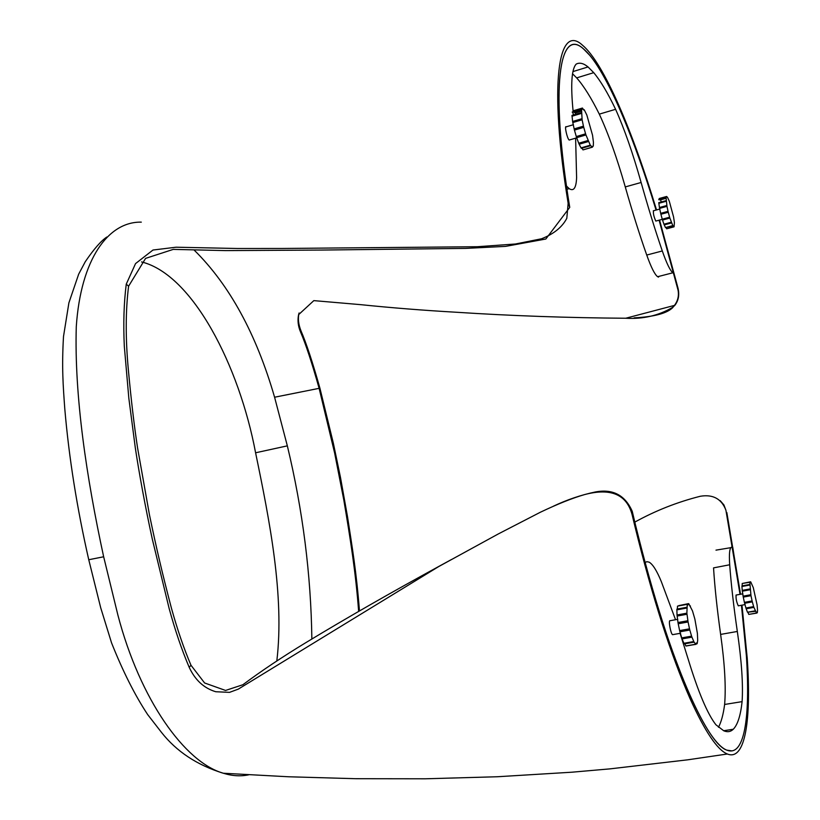 <?xml version="1.0" encoding="UTF-8"?>
<svg xmlns="http://www.w3.org/2000/svg" width="820" height="820" viewBox="0 0 820 820"><rect width="100%" height="100%" fill="white"/><g stroke="black" fill="none" stroke-linecap="round" stroke-linejoin="round"><path stroke-width="1.23" d="M653.571 210.791L653.53 210.75C653.038 213.118 653.786 216.552 655.774 221.031L656.082 221M566.353 126.915L566.261 126.823C564.191 124.947 567.081 138.365 569.09 139.974L569.736 139.882M575.62 138.16L576.603 177.643C576.193 187.964 573.713 191.624 569.172 188.631L566.476 186.017C550.896 78.628 561.085 28.392 583.461 48.862L590.133 55.719C610.285 80.309 635.141 141.327 656.061 210.063C632.527 132.635 604.094 65.764 583.266 48.708C559.67 27.05 549.779 85.567 569.746 207.378L545.823 239.02L505.571 246.379L465.78 248.388L320.733 250.069L225.684 250.602L173.266 249.382L145.581 258.382L128.586 286.221C125.511 310.944 125.45 338.926 128.392 370.179C131.149 400.016 134.213 425.939 137.575 447.956L149.455 514.827C156.435 548.447 162.585 574.512 171.288 607.651C177.202 629.073 183.762 648.282 190.988 665.266L204.61 682.978L225.551 690.45L242.874 684.741C261.293 670.986 282.223 656.994 305.665 642.757C345.753 618.454 390.607 592.757 440.217 565.667L451.471 559.517M358.647 611.392C355.675 571.817 350.263 538.494 343.816 500.036L334.652 453.132L319.123 388.332C311.959 362.891 305.747 344.062 300.499 331.854C298.07 326.093 297.434 320.364 298.593 314.675L313.834 300.622L360.636 304.651C391.581 307.828 423.397 310.36 456.084 312.236C511.608 315.843 568.157 317.842 625.732 318.242C642.88 319.277 658.501 315.659 672.615 307.387L674.44 305.409C677.863 300.858 679.073 295.805 678.068 290.229L659.106 220.18L673.774 273.204L672.871 272.783C670.145 270.61 666.619 263.343 662.304 250.961C655.2 230.297 648.138 207.47 641.117 182.491C632.907 153.33 624.399 128.924 615.595 109.306C607.856 93.08 600.568 80.873 593.731 72.672L588.043 66.943C583.563 63.263 579.627 62.31 576.234 64.073C571.56 68.88 570.525 84.675 573.129 111.448M658.573 277.109L657.62 276.709C654.76 274.587 651.131 267.371 646.734 255.051C639.497 234.499 632.353 211.785 625.27 186.919C616.999 157.87 608.337 133.609 599.297 114.134L615.595 109.306M599.297 114.134C591.322 98.051 583.778 85.967 576.665 77.89L572.555 73.779M581.472 109.665L572.719 112.278L573.508 114.964M736.093 595.023C735.806 598.508 736.534 602.105 738.287 605.836L738.471 605.795M669.909 620.678C668.32 620.873 670.873 634.168 672.595 634.67L672.964 634.608M715.983 550.148L730.866 547.657M718.484 727.258C721.282 721.969 723.332 714.374 724.624 704.462L742.1 701.633C743.207 684.3 741.618 660.91 737.323 631.461C733.654 606.308 731.112 584.086 729.697 564.775C728.939 553.551 729.615 547.647 731.737 547.063L732.772 547.319L740.019 594.336L725.915 510.224C721.538 498.837 713.01 494.173 700.331 496.254C677.279 502.086 655.436 510.696 634.813 522.104M741.977 605.16L747.235 658.296L746.415 656.102L741.444 605.252C750.208 674.757 750.31 733.705 737.252 747.891C734.32 751.048 730.784 751.776 726.633 750.064C707.793 743.842 673.732 669.602 645.114 562.561L646.785 561.679L649.132 562.151C652.812 564.283 656.881 570.781 661.33 581.646L675.536 619.715M680.098 633.327L688.021 658.665C698.158 691.926 707.455 713.953 715.911 724.757L723.732 730.774C727.442 732.352 730.62 731.84 733.285 729.236C737.662 724.726 740.603 715.532 742.1 701.633M724.624 704.462C726.069 687.15 724.736 663.79 720.626 634.413C717.121 609.332 714.753 587.151 713.543 567.881L729.697 564.775M311.856 638.985C310.985 574.697 302.805 510.317 287.338 445.854L274.587 397.228C256.26 333.935 229.497 284.93 194.289 250.213M141.552 261.918C192.843 274.608 239.348 366.161 255.584 452.783C269.575 520.31 284.581 596.14 276.822 660.941M731.932 750.894L726.745 750.136C716.905 746.19 704.605 727.852 689.835 695.104C671.17 652.699 653.109 596.232 635.674 525.692L632.24 511.331L632.097 514.601L634.947 526.45C652.515 597.657 670.862 654.995 689.989 698.486L689.835 695.104M553.449 506.176C567.132 499.698 581.103 494.962 595.361 491.969C612.806 488.658 625.096 495.116 632.24 511.331M141.317 222.138C108.199 221.441 80.801 259.202 76.28 326.657C74.251 395.722 86.489 477.455 103.658 556.78L117.885 615.041C140.076 699.89 184.879 762.344 223.317 773.239C232.265 775.997 240.742 776.519 248.747 774.808M656.523 209.93C632.804 131.6 603.725 62.658 582.343 45.079C558.317 22.898 548.611 82.994 568.147 203.298L566.815 218.284C562.233 227.13 553.818 233.956 541.559 238.774L515.421 244.001L477.281 246.728L281.947 248.47L237.636 248.501L176.095 247.209L152.981 250.028L135.546 263.599L126.26 284.14C123.881 302.928 123.236 323.644 124.312 346.265L128.822 398.12L135.29 447.71C138.641 470.352 145.427 507.959 152.346 539.304L169.186 608.665C175.172 630.467 181.835 650.004 189.184 667.285C195.119 680.077 203.985 688.236 215.762 691.742L229.549 692.357L238.282 689.128L438.772 566.528L498.242 533.974L540.329 512.254C557.784 503.952 572.534 498.058 584.557 494.593C610.746 487.685 626.593 494.357 632.097 514.601M659.557 220.057L677.996 288.107C679.585 294.862 678.529 300.612 674.819 305.378L672.615 307.387M359.457 610.931C356.495 572.247 352.087 546.581 347.526 516.795L340.495 477.506L333.371 443.312L319.882 388.055C312.604 362.276 306.311 343.201 300.981 330.819C298.439 324.433 297.783 318.59 299.013 313.281L299.085 312.973M634.096 317.863C654.278 316.807 667.234 313.312 672.974 307.387M747.235 658.296C751.386 718.996 745.544 761.39 727.36 754C717.408 750.054 704.954 731.553 689.989 698.486M568.147 203.298L569.746 207.378M678.068 290.229L677.996 288.107M725.915 510.224L723.906 504.915L720.185 500.641M726.838 512.541L740.532 594.244M581.933 118.715L572.626 121.473L572.811 122.549L582.118 119.792L583.461 126.157L574.154 128.904L574.441 130.093L583.758 127.356L585.593 133.834L576.286 136.561L576.655 137.678L585.951 134.951L590.287 145.201L592.347 147.2L593.311 145.745L593.434 142.362L592.563 135.321L586.812 114.984L584.209 109.726L583.748 110.044L582.436 108.035L581.954 109.521L581.513 108.937L582.118 119.792M581.247 112.658L571.97 115.425L572.626 121.473M574.441 130.093L576.286 136.561M572.811 122.549L574.154 128.904M590.287 145.201L581.042 147.887L581.37 148.369L590.605 145.693M593.219 146.155L592.317 146.421M592.122 147.169L583.143 149.865L592.347 147.2M587.991 140.527L578.715 143.233L579.084 144.095L588.36 141.399M585.593 133.834L585.951 134.951M583.461 126.157L583.758 127.356M572.011 116.225L581.298 113.457M581.657 111.1L575.374 112.975L575.814 114.277M583.614 109.911L584.209 109.726M581.513 108.937L572.165 112.094L581.411 109.337M573.231 110.792L582.436 108.035M582.036 148.174L582.918 149.834M579.084 144.095L581.042 147.887M576.655 137.678L578.715 143.233M574.994 112.647L573.949 111.909M666.814 205.512L659.444 207.522L659.608 208.372L666.967 206.363L668.044 211.345L660.674 213.343L660.899 214.256L668.269 212.267L669.622 217.218L662.252 219.207L662.509 220.057L669.878 218.069L672.81 225.602L674.05 226.822L674.409 222.558L673.558 216.9L669.304 201.259L667.593 197.487L666.66 196.503L666.066 197.476L666.967 206.363M666.117 200.644L658.768 202.653L659.444 207.522M660.899 214.256L662.252 219.207M659.608 208.372L660.674 213.343M672.81 225.602L665.481 227.57L673.015 225.941M673.927 226.832L666.629 228.79L674.009 226.832M671.293 222.23L663.944 224.208L664.2 224.844L671.539 222.876M669.622 217.218L669.878 218.069M668.044 211.345L668.269 212.267M658.829 203.298L666.178 201.289M666.117 198.296L660.52 199.834L661.289 201.966M666.066 197.476L658.737 199.485L666.024 197.835M659.27 199.342L659.218 198.512L666.527 196.503M666.168 227.775L666.629 228.79M664.231 224.834L665.481 227.57M662.509 220.057L663.944 224.208M750.802 594.736L743.094 596.16L743.268 597.103L750.976 595.679L752.114 600.947L744.396 602.362L744.621 603.284L752.34 601.87L753.652 606.615L745.944 608.009L746.179 608.768L753.898 607.374L756.614 613.145L756.86 612.109L757.362 612.55L757.547 610.244L757.106 604.965L753.293 587.653L750.751 581.944L750.341 582.774L749.818 582.272L750.976 595.679M749.921 588.955L742.223 590.38L743.094 596.16M744.621 603.284L745.944 608.009M743.268 597.103L744.396 602.362M756.45 613.022L748.783 614.405L756.614 613.145M757.28 612.796L756.604 612.919M755.179 610.849L747.481 612.243L755.394 611.33M753.652 606.615L753.887 607.374L746.19 608.778L747.481 612.243M752.114 600.947L752.34 601.87M742.325 591.199L750.013 589.775M742.971 583.338L750.587 581.8M749.603 584.496L741.936 585.931L741.936 586.495L749.613 585.07M749.9 582.046L742.254 583.471L749.818 582.272M748.055 612.653L748.783 614.405M741.936 586.495L742.223 590.38M742.172 583.707L742.213 585.88M687.857 620.74L677.986 622.534L678.201 623.764L688.072 621.98L689.518 628.827L679.636 630.601L679.934 631.8L689.815 630.026L691.588 636.146L681.717 637.899L682.055 638.872L691.926 637.12L694.079 642.152L695.924 644.366L696.447 642.952L697.205 643.444L697.687 640.338L697.389 633.378L694.878 619.131L692.531 611.002L688.82 603.776L688.041 604.914L687.252 604.33L686.873 613.175L688.072 621.98M686.873 613.175L677.033 614.979L677.986 622.534M679.934 631.8L681.717 637.899M678.201 623.764L679.636 630.601M695.678 644.223L685.868 645.955L695.924 644.366M697.051 643.782L695.944 643.977M693.761 641.547L683.911 643.29L684.239 643.895L694.079 642.152M691.588 636.146L691.926 637.12M689.518 628.827L689.815 630.026M677.125 616.056L686.976 614.252M678.847 605.601L688.564 603.612M686.719 607.302L676.92 609.116L676.879 609.865L686.688 608.05M687.406 604.012L677.494 606.134L687.252 604.33M689.876 606.062L690.419 605.959M684.864 643.782L685.868 645.955M682.055 638.872L683.911 643.29M676.879 609.865L677.033 614.979M677.494 606.134L677.381 609.024M646.734 255.051L662.304 250.961M625.27 186.919L641.117 182.491M576.665 77.89L593.731 72.672M723.66 730.743L733.285 729.236M720.626 634.413L737.323 631.461M255.584 452.783L287.338 445.854M274.587 397.228L319.123 388.332M625.732 318.242L674.44 305.409M727.36 754L687.785 759.812L610.039 768.863L571.899 772.204L497.197 776.755L425.119 778.795L355.675 778.703L288.404 776.765L223.317 773.239C197.097 765.142 176.464 751.489 161.407 732.291L147.661 714.568C134.941 695.309 122.908 671.426 111.561 642.89L100.716 607.804L88.755 559.732L103.658 556.78M190.988 665.266L189.184 667.285M128.586 286.221L126.26 284.14M300.499 331.854L300.981 330.819M657.62 276.709L672.871 272.783M572.954 71.586L588.043 66.943M566.948 189.266L569.172 188.631M299.013 313.281L298.593 314.675M88.755 559.732C76.977 508 68.993 457.755 64.8 408.985C63.13 385.902 61.684 367.575 63.499 336.538L68.9 302.816L78.658 274.188L85.27 261.713C93.9 249.034 101.096 240.803 106.856 237.011M569.182 140.046L576.757 137.832M565.687 126.997L573.447 124.701M581.616 110.679L574.564 112.781M588.586 141.491L579.32 144.187M655.816 221.072L662.293 219.329M653.263 210.822L659.803 209.038M666.096 198.194L660.049 199.854M666.045 197.927L659.003 199.854M671.682 222.907L664.333 224.875M738.287 605.836L745.124 604.586M736.022 595.074L742.869 593.813M672.595 634.67L680.569 633.245M686.022 646.037L695.821 644.315M669.786 620.771L677.791 619.305M691.977 637.14L682.117 638.893"/></g></svg>
